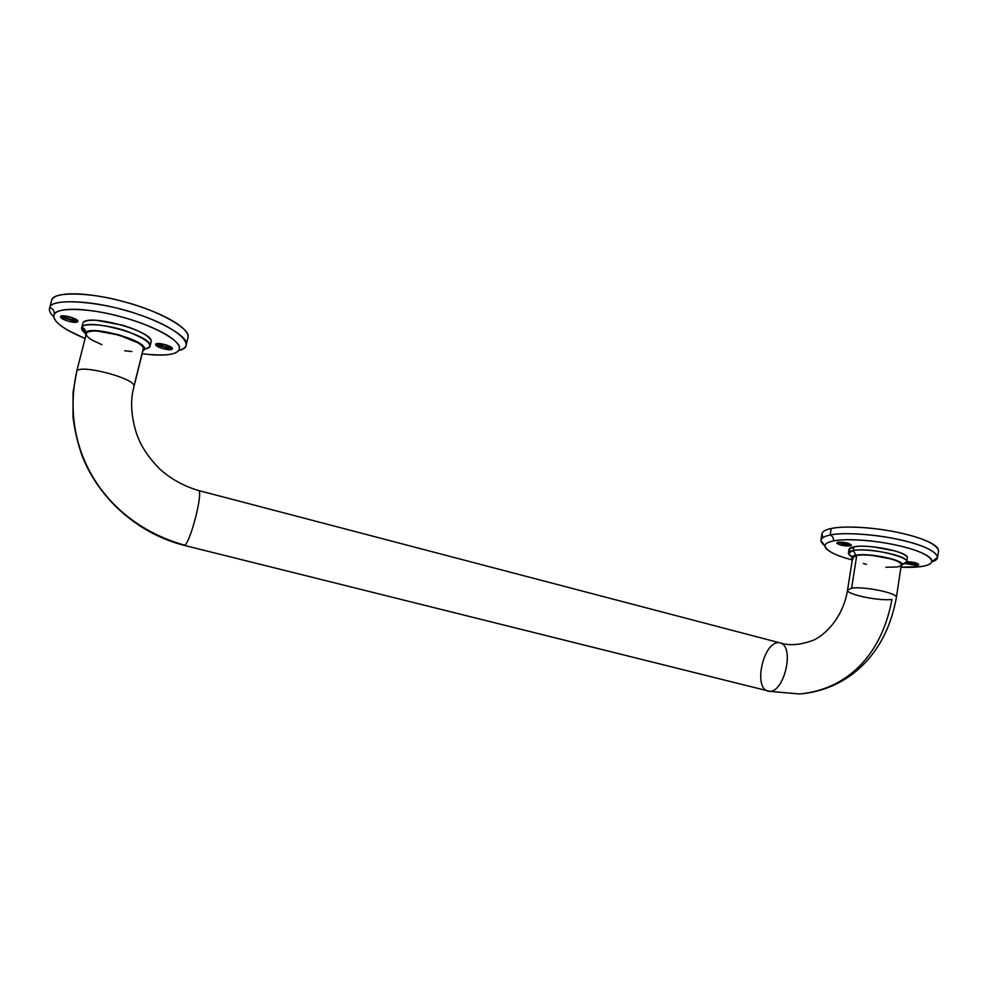 <?xml version="1.0" encoding="UTF-8"?>
<svg xmlns="http://www.w3.org/2000/svg" width="988" height="988" viewBox="0 0 988 988"><rect width="100%" height="100%" fill="white"/><g stroke="black" fill="none" stroke-linecap="round" stroke-linejoin="round"><path stroke-width="1.48" d="M837.985 542.202C844.444 541.992 848.927 542.943 851.434 545.067L848.161 543.215L842.628 542.177L837.985 542.202L836.873 543.165L837.985 542.202M850.372 545.722L849.519 545.845L850.372 545.722M906.786 561.69C913.208 561.913 917.173 562.864 918.679 564.543L915.666 562.851L906.786 561.69L902.501 564.247C922.891 560.529 872.515 546.574 853.274 550.538C847.457 551.637 846.938 553.688 851.705 556.676L848.396 553.218L853.274 550.538L855.929 555.194C852.212 555.886 850.952 557.047 852.162 558.689L851.681 557.504L855.929 555.194C868.254 552.712 903.748 559.714 902.303 564.864L901.093 566.26L901.945 563.827C900.562 562.135 897.055 560.468 891.448 558.825L872.231 555.219C865.192 554.552 859.758 554.54 855.929 555.194L853.274 550.538C867.439 547.587 908.503 555.688 906.786 561.678L907.342 557.961C909.071 551.897 868.02 543.808 853.854 546.809L848.976 549.526L848.433 552.996M917.482 565.21L916.605 565.309L917.482 565.21M849.544 550.946C848.136 549.019 849.569 547.636 853.854 546.809L853.274 550.538L853.854 546.809C858.263 546.018 864.537 546.006 872.663 546.759L894.869 550.921C901.34 552.835 905.366 554.774 906.947 556.763M833.489 540.905C825.795 542.474 823.337 545.03 826.116 548.575C829.611 552.181 837.083 555.626 848.569 558.936L852.286 559.961C835.478 555.565 826.363 550.847 824.943 545.808C825.363 543.524 828.203 541.893 833.489 540.905C843.95 538.497 872.021 539.868 894.634 544.759C917.42 549.711 929.881 555.207 931.993 561.246C930.523 565.914 920.174 567.915 900.945 567.236L921.619 566.482C929.98 565.185 933.228 562.765 931.375 559.233C928.671 555.589 921.322 551.983 909.331 548.414C897.116 544.857 883.358 542.289 868.057 540.683C852.965 539.312 841.443 539.386 833.489 540.905C833.711 537.991 832.6 536.027 830.142 535.039C820.126 537.089 818.385 540.708 824.931 545.919L820.892 540.461C821.337 537.954 824.424 536.151 830.142 535.039C832.6 536.027 833.711 537.991 833.489 540.905M931.906 561.764C945.578 558.084 932.45 547.809 908.207 541.782C883.618 534.879 843.283 531.668 830.142 535.039C841.492 532.334 872.108 533.755 896.845 539.102C921.755 544.512 935.352 550.551 937.637 557.22L931.906 561.764M937.637 557.22L938.6 550.687C936.328 543.919 922.743 537.818 897.857 532.409C873.145 527.061 842.542 525.715 831.18 528.506C825.474 529.654 822.387 531.495 821.917 534.039L820.966 539.991M823.226 537.188C820.164 533.224 822.819 530.334 831.18 528.506L830.142 535.039L831.18 528.506C839.837 526.74 852.409 526.579 868.897 528.024C885.631 529.716 900.661 532.52 913.986 536.435C927.077 540.387 935.068 544.4 937.958 548.464L938.526 551.119M838.627 542.313L850.582 545.784L838.627 542.313L848.075 543.4L851.162 544.857L850.582 545.784L851.31 545.215C849.322 543.289 845.098 542.326 838.627 542.313L838.627 542.313M849.581 545.487L837.602 542.301L849.507 545.981L840.121 544.907L837.021 543.449L837.565 542.523L836.861 543.079C838.837 544.993 843.048 545.956 849.507 545.981L849.581 545.487M906.7 562.073L917.716 565.272L906.7 562.073M916.58 565.445L906.441 562.505L916.58 565.445L904.996 563.493L916.58 565.445M918.568 564.691C917.037 563.024 913.11 562.086 906.762 561.876L915.58 563.024L918.47 564.42L917.716 565.272L918.618 564.309M60.527 316.506C61.305 313.912 78.509 318.655 77.854 321.335L77.435 321.853L76.002 319.359L70.173 316.987L63.738 315.802L60.527 316.506M155.733 344.145C157.018 341.848 173.048 346.096 172.468 348.678L171.937 349.258L170.949 346.961L165.49 344.701L159.167 343.54L155.696 344.787L155.733 344.145M85.338 332.956L85.82 335.698L85.338 332.956C88.488 324.484 146.792 340.107 144.507 349.023L142.828 350.938L144.149 349.925C145.347 348.196 143.581 345.849 138.851 342.873L119.165 334.833L96.775 330.696C90.192 330.412 86.376 331.165 85.338 332.956C85.746 330.251 84.585 328.374 81.856 327.324C81.004 328.769 82.115 330.745 85.203 333.24L81.856 327.324C84.585 328.374 85.746 330.251 85.338 332.956M144.495 349.11C155.178 346.356 149.633 340.527 127.86 331.647C110.051 324.941 82.98 322.286 81.856 327.324C85.413 317.395 152.819 335.5 150.102 345.886C149.978 347.455 148.114 348.529 144.495 349.11M82.955 323.014L81.856 327.324L82.955 323.014C84.153 320.902 88.55 319.989 96.157 320.285L122.018 325.064C131.268 327.794 138.826 330.918 144.705 334.438C149.645 337.575 151.744 340.144 151.028 342.144L151.152 341.613C153.893 331.128 86.536 312.998 82.955 323.014L81.757 327.534M54.155 314.653C52.586 318.716 57.094 323.903 67.678 330.202L85.092 338.551C64.171 329.659 53.747 322.076 53.834 315.802L54.155 314.653C55.266 307.083 89.994 307.824 121.536 316.913C151.374 324.595 181.903 340.996 179.371 348.529C178.42 354.667 166.009 356.421 142.124 353.766L153.473 354.914C167.009 355.618 175.321 354.223 178.408 350.728C181.298 347.134 177.865 342.132 168.108 335.722C157.463 329.214 143.519 323.397 126.291 318.272C108.952 313.221 92.897 310.257 78.101 309.368C64.035 308.886 56.057 310.652 54.155 314.653C54.686 311.257 53.229 308.898 49.77 307.564C48.622 309.985 49.98 313.122 53.846 316.975C50.573 313.752 49.104 311.022 49.437 308.775L49.77 307.564C53.229 308.898 54.686 311.257 54.155 314.653M178.569 350.505C197.563 347.121 179.964 328.349 138.826 314.579C103.036 301.501 50.808 297.289 49.77 307.564C50.882 299.166 88.735 299.833 123.228 309.812C155.832 318.222 189.066 336.241 186.275 344.565C186.016 347.208 183.447 349.196 178.569 350.505M51.734 299.994L49.77 307.564L51.734 299.994C53.772 295.474 62.479 293.436 77.842 293.868C94.008 294.757 111.57 297.993 130.502 303.575C149.324 309.232 164.502 315.691 176.025 322.928C185.324 329.14 189.264 334.228 187.819 338.217L188.091 337.143C190.906 328.683 157.759 310.479 125.192 302.044C90.735 292.028 52.883 291.472 51.734 299.994L49.733 307.651M60.787 316.481L77.694 321.384L60.787 316.481L63.763 316.037L70.111 317.21L75.854 319.556L77.694 321.384C77.793 318.865 62.936 314.53 60.787 316.481L60.787 316.481M77.57 321.347L60.54 317.024L60.737 316.234L60.54 317.024L77.422 321.915L74.446 322.347L68.16 321.186L62.429 318.865L60.54 317.024C60.601 319.581 75.224 323.817 77.422 321.915L77.57 321.347M172.307 348.838C172.826 346.492 158.636 342.379 156.055 344.145L172.307 348.863L156.055 344.145L159.179 343.762L165.416 344.923L172.431 348.369M171.924 349.344L155.684 344.639L155.832 344.034L155.684 344.639L171.924 349.344L168.787 349.703L162.612 348.554L157.228 346.356L155.684 344.639C155.215 346.986 169.281 351.061 171.924 349.344L171.924 349.344M101.925 344.676L92.267 340.181C87.537 337.34 85.61 335.043 86.475 333.289C87.487 331.56 91.155 330.844 97.491 331.116L118.992 335.093L137.925 342.824C142.087 345.417 143.865 347.529 143.272 349.172L143.371 348.739C145.569 339.625 85.746 324.558 86.277 333.932L76.706 371.352M143.038 349.591L134.035 385.888L143.038 349.591M76.607 371.76L76.792 371.167C79.67 363.757 136.06 378.503 134.047 386.333L134.047 386.333C136.06 378.503 79.67 363.757 76.792 371.167L73.05 392.409L73.013 417.01C74.643 430.373 77.681 443.316 82.14 455.851C98.442 497.952 137.06 533.31 183.879 545.29L184.657 545.178C190.252 543.005 203.516 491.715 198.539 490.505L198.539 490.505C203.516 491.715 190.252 543.005 184.657 545.178C105.308 522.998 59.255 450.108 76.792 371.167C59.255 450.108 105.308 522.998 184.657 545.178L183.879 545.29M184.101 545.339L769.85 691.365C784.361 691.847 794.883 646.72 780.384 642.978L779.754 642.817L780.384 642.978C794.883 646.72 784.361 691.847 769.85 691.365L767.725 691.094C753.362 687.278 763.279 643.2 777.828 642.719M769.85 691.365L799.675 693.984C847.284 689.365 881.802 654.908 891.929 599.444C881.802 654.908 847.284 689.365 799.675 693.984L769.85 691.365M896.363 597.592L896.388 597.444C897.709 592.936 863.463 586.18 851.631 588.156L847.556 590.108L851.631 588.156C863.463 586.18 897.709 592.936 896.388 597.444L896.363 597.592M891.929 599.444C879.542 601.21 846.494 594.615 847.556 590.108L852.644 557.64L856.744 555.429L851.631 588.156L856.744 555.429C853.163 556.083 851.952 557.207 853.113 558.788M768.355 691.254L799.675 693.984C819.04 692.329 836.404 685.882 851.755 674.631C875.356 656.884 890.237 631.159 896.388 597.444L901.315 564.728C902.711 559.776 868.6 553.045 856.744 555.429C860.425 554.799 865.649 554.811 872.404 555.454L890.88 558.924C896.277 560.505 899.636 562.11 900.97 563.728C901.945 565.309 900.562 566.396 896.845 567.001L885.94 567.26M863.29 563.506L866.476 564.346M131.824 351.543L124.747 350.752M902.303 564.864L902.995 563.617L902.044 563.975M852.212 556.553L851.594 556.145L851.705 557.306M144.507 349.023L145.001 348.258M151.152 341.613L150.102 345.886M188.091 337.143L186.275 344.565M143.371 348.739L134.047 386.333C130.083 400.128 130.984 416.109 136.739 434.251C140.222 443.242 144.396 453.072 159.661 468.967C170.973 479.057 183.929 486.244 198.539 490.505L780.384 642.978C788.943 645.744 799.144 645.102 810.975 641.064C819.348 638.952 842.245 622.465 847.556 590.108"/></g></svg>
